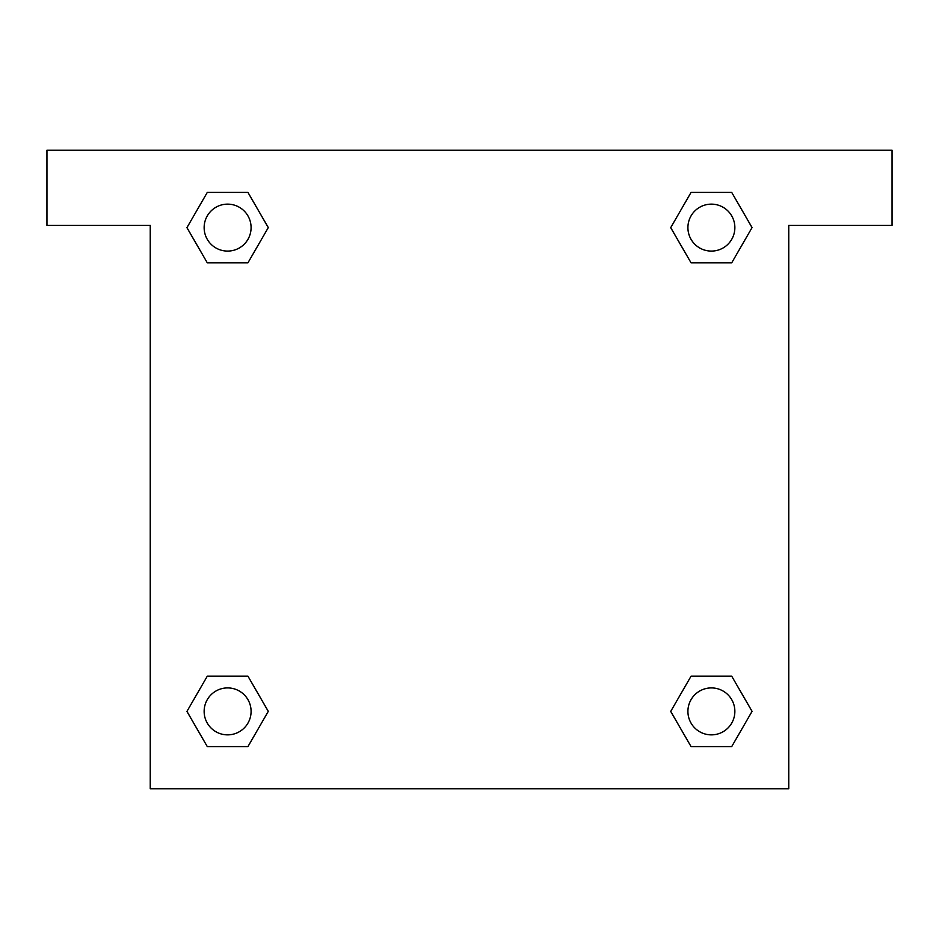 <?xml version="1.0" encoding="UTF-8"?>
<svg xmlns="http://www.w3.org/2000/svg" width="939" height="939" viewBox="0 0 939 939"><rect width="100%" height="100%" fill="white"/><g stroke="black" fill="none" stroke-linecap="round" stroke-linejoin="round"><path stroke-width="1.41" d="M892.05 150.24L46.95 150.24L46.95 225.36L150.24 225.36L150.24 788.76L788.76 788.76L788.76 225.36L892.05 225.36L892.05 150.24M207.284 262.826L247.943 262.826L207.284 262.826L186.955 227.614L207.284 192.401L247.943 192.401L268.272 227.614L247.943 262.826L207.284 262.826L186.908 227.637M247.943 192.401L207.284 192.401L247.943 192.401L268.319 227.59M247.943 676.174L207.284 676.174L247.943 676.174L268.272 711.386L247.943 746.599L207.284 746.599L186.955 711.386L207.284 676.174L247.943 676.174L268.319 711.363M207.284 746.599L247.943 746.599L207.284 746.599L186.908 711.41M731.716 676.174L691.057 676.174L731.716 676.174L752.045 711.386L731.716 746.599L691.057 746.599L670.728 711.386L691.057 676.174L731.716 676.174L752.092 711.363M691.057 746.599L731.716 746.599L691.057 746.599L670.681 711.41M691.057 262.826L731.716 262.826L691.057 262.826L670.728 227.614L691.057 192.401L731.716 192.401L752.045 227.614L731.716 262.826L691.057 262.826L670.681 227.637M731.716 192.401L691.057 192.401L731.716 192.401L752.092 227.59M734.861 711.386A23.475 23.475 0 0 0 699.649 691.057A23.475 23.475 0 0 0 699.649 731.716A23.475 23.475 0 0 0 734.861 711.386M251.089 711.386A23.475 23.475 0 0 0 215.876 691.057A23.475 23.475 0 0 0 215.876 731.716A23.475 23.475 0 0 0 251.089 711.386M734.861 227.614A23.475 23.475 0 0 0 699.649 207.284A23.475 23.475 0 0 0 699.649 247.943A23.475 23.475 0 0 0 734.861 227.614M251.089 227.614A23.475 23.475 0 0 0 215.876 207.284A23.475 23.475 0 0 0 215.876 247.943A23.475 23.475 0 0 0 251.089 227.614"/></g></svg>
